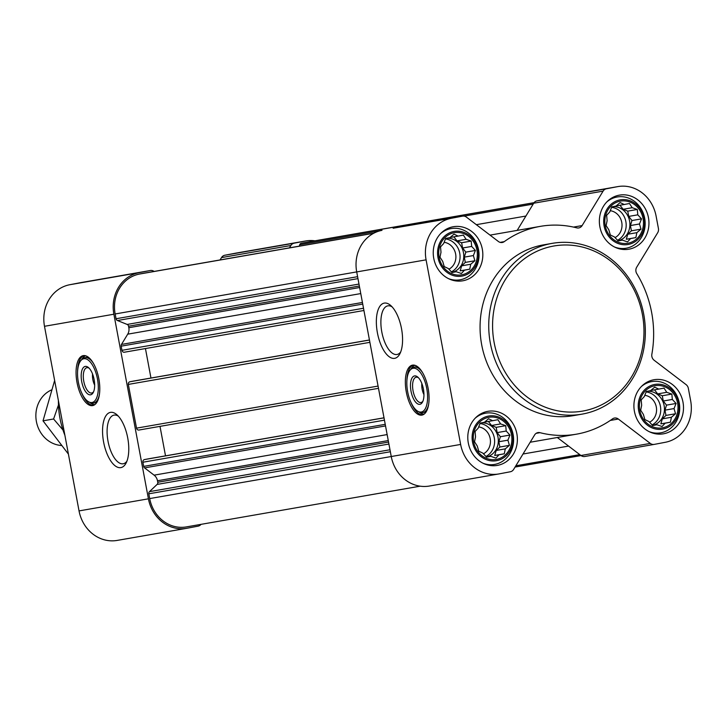 <?xml version="1.0" encoding="UTF-8"?>
<svg xmlns="http://www.w3.org/2000/svg" width="727" height="727" viewBox="0 0 727 727"><rect width="100%" height="100%" fill="white"/><g stroke="black" fill="none" stroke-linecap="round" stroke-linejoin="round"><path stroke-width="1.09" d="M126.898 461.218A24.754 10.769 79.2 0 1 123.263 463.762A24.754 10.769 79.2 0 1 108.059 441.453A24.754 10.769 79.2 0 1 114.012 415.126A24.754 10.769 79.2 0 1 118.328 416.153M654.773 385.764A21.383 19.247 80.1 0 0 644.295 420.397A21.383 19.247 80.1 0 0 677.046 414.172A21.383 19.247 80.1 0 0 654.773 385.764M650.556 390.663L654.682 387.155L658.771 389.099L664.033 388.109L666.741 392.316L671.857 394.079L672.33 399.441L676.074 403.467L674.038 408.574L675.537 413.754L671.412 417.262L670.412 422.196L665.15 423.187L662.052 426.513L656.935 424.75L652.701 425.559L648.966 421.533L644.876 419.588L643.377 414.408L640.66 410.201L641.668 405.275L641.187 399.914L644.295 396.588L646.321 391.48L650.556 390.663M620.222 201.152A21.383 19.247 80.1 0 0 609.744 235.793A21.383 19.247 80.1 0 0 642.504 229.559A21.383 19.247 80.1 0 0 620.222 201.152M616.005 206.059L620.131 202.551L624.22 204.496L629.482 203.505L632.199 207.704L637.306 209.476L637.788 214.838L641.523 218.863L639.496 223.971L640.996 229.15L636.861 232.658L635.861 237.584L630.6 238.574L627.501 241.909L622.385 240.137L618.15 240.955L614.415 236.929L610.326 234.985L608.826 229.796L606.109 225.597L607.118 220.672L606.645 215.31L609.744 211.975L611.78 206.868L616.005 206.059M454.102 232.749A21.383 19.247 80.1 0 0 443.624 267.391A21.383 19.247 80.1 0 0 476.376 261.157A21.383 19.247 80.1 0 0 454.102 232.749M449.886 237.656L454.012 234.149L458.101 236.093L463.363 235.094L466.08 239.301L471.187 241.064L471.669 246.426L475.403 250.452L473.377 255.559L474.876 260.748L470.742 264.246L469.742 269.181L464.48 270.171L461.381 273.497L456.265 271.734L452.03 272.543L448.295 268.517L444.206 266.573L442.707 261.393L439.989 257.185L440.998 252.26L440.526 246.898L443.624 243.572L445.651 238.465L449.886 237.656M488.653 417.353A21.383 19.247 80.1 0 0 478.175 451.994A21.383 19.247 80.1 0 0 510.927 445.769A21.383 19.247 80.1 0 0 488.653 417.353M484.436 422.26L488.562 418.752L492.652 420.697L497.913 419.706L500.621 423.914L505.738 425.677L506.21 431.038L509.954 435.064L507.919 440.171L509.418 445.351L505.292 448.859L504.284 453.784L499.031 454.775L495.932 458.11L490.816 456.338L486.581 457.156L482.846 453.13L478.757 451.185L477.257 446.005L474.54 441.798L475.54 436.872L475.067 431.511L478.175 428.176L480.202 423.069L484.436 422.26M423.95 394.616A9.996 4.353 79.2 0 1 421.833 383.483M94.664 385.101A9.996 4.353 79.2 0 1 92.547 373.969M358.984 284.066L127.17 324.442L117.438 320.516A2.308 2.081 -99.9 0 1 116.047 318.744L115.148 313.973A34.678 31.216 -99.9 0 1 139.439 274.061L143.737 273.243A2.308 2.081 -99.9 0 1 143.764 273.234A2.308 2.081 -99.9 0 1 143.792 273.234M124.399 352.213L363.927 310.493L124.426 352.213A2.308 2.081 -99.9 0 1 121.954 350.323L121.173 346.152A2.308 2.081 -99.9 0 1 121.473 344.434L127.725 334.166A8.669 7.806 -99.9 0 0 128.843 327.713L128.561 326.214A2.308 2.081 -99.9 0 0 127.17 324.442M138.957 430.03L378.485 388.318L138.984 430.03A2.308 2.081 -99.9 0 1 136.522 428.148L128.334 384.41A2.308 2.081 -99.9 0 1 129.951 381.748L133.532 381.066A1.154 1.045 -99.9 0 1 133.559 381.057M387.146 434.573L154.106 475.158L144.573 467.888A2.308 2.081 -99.9 0 1 143.673 466.398L142.901 462.227A2.308 2.081 -99.9 0 1 144.519 459.564L148.099 458.882A1.154 1.045 -99.9 0 1 148.126 458.882L384.01 417.798L148.099 458.882M186.748 526.83A34.678 31.216 -99.9 0 1 186.321 526.911A34.678 31.216 -99.9 0 1 149.698 498.577L148.808 493.806A2.308 2.081 -99.9 0 1 149.462 491.643L157.105 484.418A2.308 2.081 -99.9 0 0 157.759 482.255L157.477 480.756A8.669 7.806 -99.9 0 0 154.106 475.158M201.043 524.34A5.78 5.207 -99.9 0 1 198.126 526.139L187.012 528.247A36.123 32.515 -99.9 0 1 186.566 528.329A36.123 32.515 -99.9 0 1 148.426 498.822L113.875 314.218A36.123 32.515 -99.9 0 1 139.175 272.634L150.289 270.526A5.78 5.207 -99.9 0 1 150.362 270.508A5.78 5.207 -99.9 0 1 154.124 271.435M117.629 540.334A36.123 32.515 -99.9 0 1 117.183 540.415A36.123 32.515 -99.9 0 1 79.043 510.908L44.492 326.296A36.123 32.515 -99.9 0 1 69.792 284.72L80.915 282.603A5.78 5.207 -99.9 0 1 80.979 282.594A5.78 5.207 -99.9 0 1 81.051 282.585M289.446 247.862L290.882 245.508A5.78 5.207 -99.9 0 1 294.181 243.154L305.295 241.046A36.123 32.515 -99.9 0 1 305.74 240.964A36.123 32.515 -99.9 0 1 314.964 240.828M220.063 259.948L221.499 257.594A5.78 5.207 -99.9 0 1 224.797 255.241L235.921 253.123A36.123 32.515 -99.9 0 1 236.366 253.041A36.123 32.515 -99.9 0 1 236.811 252.969M98.827 378.712A25.427 11.069 79.2 0 1 92.674 405.593A25.427 11.069 79.2 0 1 77.053 382.684A25.427 11.069 79.2 0 1 83.169 355.639A25.427 11.069 79.2 0 1 98.827 378.712M127.716 437.908A28.108 12.232 79.2 0 1 126.071 463.081A28.108 12.232 79.2 0 1 103.652 442.298A28.108 12.232 79.2 0 1 116.874 414.726A28.108 12.232 79.2 0 1 127.716 437.908M299.288 246.153L299.715 244.754A2.308 2.081 -99.9 0 1 301.269 243.281L305.567 242.464A34.678 31.216 -99.9 0 1 305.994 242.382A34.678 31.216 -99.9 0 1 306.421 242.318M165.52 455.847L160.004 426.367M150.962 378.031L145.445 348.551M525.903 216.046L476.339 224.679M568.569 446.078L523.013 454.012M451.394 218.264L462.508 216.146A5.78 5.207 -99.9 0 1 462.581 216.137A5.78 5.207 -99.9 0 1 466.434 217.128L498.404 241.5A5.78 5.207 -99.9 0 0 502.257 242.491A5.78 5.207 -99.9 0 0 504.229 241.655A105.47 94.955 -99.9 0 1 540.27 226.37A105.47 94.955 -99.9 0 1 576.756 227.86A5.78 5.207 -99.9 0 0 578.756 227.942A5.78 5.207 -99.9 0 0 582.127 225.579L603.092 191.128A5.78 5.207 -99.9 0 1 606.4 188.784L617.514 186.666A36.123 32.515 -99.9 0 1 617.959 186.585A36.123 32.515 -99.9 0 1 656.099 216.092L658.417 228.442A5.78 5.207 -99.9 0 1 657.671 232.749L636.707 267.191A5.78 5.207 -99.9 0 0 636.77 273.625A105.47 94.955 -99.9 0 1 651.855 354.222A5.78 5.207 -99.9 0 0 654.118 360.238L686.088 384.619A5.78 5.207 -99.9 0 1 688.342 388.345L690.65 400.704A36.123 32.515 -99.9 0 1 665.35 442.28L654.236 444.397A5.78 5.207 -99.9 0 1 654.164 444.406A5.78 5.207 -99.9 0 1 650.311 443.415L618.332 419.034A5.78 5.207 -99.9 0 0 614.479 418.043A5.78 5.207 -99.9 0 0 612.507 418.888A105.47 94.955 -99.9 0 1 576.466 434.173A105.47 94.955 -99.9 0 1 539.979 432.674A5.78 5.207 -99.9 0 0 537.98 432.592A5.78 5.207 -99.9 0 0 534.609 434.964L513.644 469.406A5.78 5.207 -99.9 0 1 510.345 471.759L499.231 473.877A36.123 32.515 -99.9 0 1 498.777 473.959A36.123 32.515 -99.9 0 1 460.636 444.442L426.086 259.839A36.123 32.515 -99.9 0 1 451.394 218.264L393.125 228.233A5.78 5.207 -99.9 0 1 393.198 228.214A5.78 5.207 -99.9 0 1 393.271 228.205M517.179 230.386L533.709 203.215A5.78 5.207 -99.9 0 1 537.017 200.861L548.131 198.753A36.123 32.515 -99.9 0 1 548.576 198.671A36.123 32.515 -99.9 0 1 549.021 198.598M654.091 444.415L584.853 456.474A5.78 5.207 -99.9 0 1 584.781 456.492A5.78 5.207 -99.9 0 1 580.928 455.502L557.327 437.509M429.848 485.954A36.123 32.515 -99.9 0 1 429.403 486.036A36.123 32.515 -99.9 0 1 391.253 456.529L356.712 271.925A36.123 32.515 -99.9 0 1 382.011 230.341M428.112 388.236A25.427 11.069 79.2 0 1 421.96 415.108A25.427 11.069 79.2 0 1 406.338 392.198A25.427 11.069 79.2 0 1 412.454 365.154A25.427 11.069 79.2 0 1 428.112 388.236M401.513 328.64A28.108 12.232 79.2 0 1 399.868 353.804A28.108 12.232 79.2 0 1 377.449 333.021A28.108 12.232 79.2 0 1 390.672 305.458A28.108 12.232 79.2 0 1 401.513 328.64M452.985 226.779A27.453 24.718 80.1 0 0 433.719 258.194A27.453 24.718 80.1 0 0 462.745 280.804A27.453 24.718 80.1 0 0 482.383 249.525A27.453 24.718 80.1 0 0 453.321 226.724A27.453 24.718 80.1 0 0 452.985 226.779M619.104 195.19A27.453 24.718 80.1 0 0 599.839 226.597A27.453 24.718 80.1 0 0 628.864 249.216A27.453 24.718 80.1 0 0 648.502 217.927A27.453 24.718 80.1 0 0 619.449 195.127A27.453 24.718 80.1 0 0 619.104 195.19M653.655 379.794A27.453 24.718 80.1 0 0 634.389 411.209A27.453 24.718 80.1 0 0 663.415 433.819A27.453 24.718 80.1 0 0 683.053 402.54A27.453 24.718 80.1 0 0 653.991 379.73A27.453 24.718 80.1 0 0 653.655 379.794M487.535 411.391A27.453 24.718 80.1 0 0 468.27 442.798A27.453 24.718 80.1 0 0 497.295 465.416A27.453 24.718 80.1 0 0 516.933 434.128A27.453 24.718 80.1 0 0 487.872 411.328A27.453 24.718 80.1 0 0 487.535 411.391M581.918 414.163L573.239 415.671A86.686 78.043 -99.9 0 1 481.592 344.253A86.686 78.043 -99.9 0 1 542.424 245.063A86.686 78.043 -99.9 0 1 543.496 244.872L552.166 243.363A86.686 78.043 80.1 0 0 551.093 243.554A86.686 78.043 80.1 0 0 490.262 342.744A86.686 78.043 80.1 0 0 581.918 414.163A86.686 78.043 80.1 0 0 643.931 315.373A86.686 78.043 80.1 0 0 552.166 243.363M58.396 400.586A83.042 74.763 80.1 0 0 64.885 435.273M93.429 405.384A25.427 11.069 79.2 0 1 81.715 393.007M77.598 371.37A25.427 11.069 79.2 0 1 83.95 355.548M93.656 391.617A12.886 5.607 79.2 0 1 91.711 393.007A12.886 5.607 79.2 0 1 83.796 381.402A12.886 5.607 79.2 0 1 86.895 367.698A12.886 5.607 79.2 0 1 89.221 368.28M94.119 379.539A14.449 6.289 79.2 0 1 93.265 392.471A14.449 6.289 79.2 0 1 81.742 381.793A14.449 6.289 79.2 0 1 88.54 367.626A14.449 6.289 79.2 0 1 94.119 379.539M97.463 378.958A22.246 9.678 79.2 0 1 89.257 402.113A22.246 9.678 79.2 0 1 78.407 382.42A22.246 9.678 79.2 0 1 81.279 360.129A22.246 9.678 79.2 0 1 97.463 378.958M99.326 394.915A23.119 10.06 79.2 0 1 93.565 403.067A23.119 10.06 79.2 0 1 90.639 402.694L89.257 402.113M81.279 360.129L82.342 359.083A23.119 10.06 79.2 0 1 84.932 357.657A23.119 10.06 79.2 0 1 93.283 363.127M552.865 246.18A83.796 75.444 80.1 0 0 511.799 381.929A83.796 75.444 80.1 0 0 640.169 357.52A83.796 75.444 80.1 0 0 552.865 246.18M400.695 351.95A24.754 10.769 79.2 0 1 397.06 354.485A24.754 10.769 79.2 0 1 381.848 332.184A24.754 10.769 79.2 0 1 387.809 305.858A24.754 10.769 79.2 0 1 392.126 306.885M422.714 414.899A25.427 11.069 79.2 0 1 411 402.522M406.884 380.884A25.427 11.069 79.2 0 1 413.236 365.063M422.941 401.131A12.886 5.607 79.2 0 1 420.997 402.522A12.886 5.607 79.2 0 1 413.081 390.917A12.886 5.607 79.2 0 1 416.18 377.213A12.886 5.607 79.2 0 1 418.507 377.795M423.405 389.054A14.449 6.289 79.2 0 1 422.56 401.986A14.449 6.289 79.2 0 1 411.037 391.308A14.449 6.289 79.2 0 1 417.834 377.14A14.449 6.289 79.2 0 1 423.405 389.054M426.749 388.472A22.246 9.678 79.2 0 1 418.543 411.627A22.246 9.678 79.2 0 1 407.693 391.944A22.246 9.678 79.2 0 1 410.564 369.643A22.246 9.678 79.2 0 1 426.749 388.472M428.621 404.43A23.119 10.06 79.2 0 1 422.86 412.591A23.119 10.06 79.2 0 1 419.924 412.209L418.543 411.627M410.564 369.643L411.627 368.598A23.119 10.06 79.2 0 1 414.217 367.171A23.119 10.06 79.2 0 1 422.569 372.642M483.001 463.226A26.008 23.409 80.1 0 0 494.569 464.426A26.008 23.409 80.1 0 0 513.171 434.782A26.008 23.409 80.1 0 0 485.645 413.181A26.008 23.409 80.1 0 0 485.318 413.245A26.008 23.409 80.1 0 0 475.167 418.216M488.417 416.089A22.673 20.411 80.1 0 0 477.303 452.812A22.673 20.411 80.1 0 0 512.035 446.205A22.673 20.411 80.1 0 0 488.417 416.089M448.459 278.623A26.008 23.409 80.1 0 0 460.018 279.813A26.008 23.409 80.1 0 0 478.62 250.179A26.008 23.409 80.1 0 0 451.094 228.578A26.008 23.409 80.1 0 0 450.776 228.632A26.008 23.409 80.1 0 0 440.617 233.612M453.866 231.486A22.673 20.411 80.1 0 0 442.752 268.208A22.673 20.411 80.1 0 0 477.485 261.602A22.673 20.411 80.1 0 0 453.866 231.486M614.579 247.026A26.008 23.409 80.1 0 0 626.138 248.216A26.008 23.409 80.1 0 0 644.74 218.582A26.008 23.409 80.1 0 0 617.214 196.981A26.008 23.409 80.1 0 0 616.896 197.035A26.008 23.409 80.1 0 0 606.736 202.015M619.986 199.889A22.673 20.411 80.1 0 0 608.872 236.611A22.673 20.411 80.1 0 0 643.604 230.005A22.673 20.411 80.1 0 0 619.986 199.889M649.12 431.638A26.008 23.409 80.1 0 0 660.689 432.829A26.008 23.409 80.1 0 0 679.291 403.194A26.008 23.409 80.1 0 0 651.765 381.593A26.008 23.409 80.1 0 0 651.447 381.648A26.008 23.409 80.1 0 0 641.287 386.619M654.536 384.492A22.673 20.411 80.1 0 0 643.422 421.224A22.673 20.411 80.1 0 0 678.155 414.617A22.673 20.411 80.1 0 0 654.536 384.492M484.618 422.096L492.652 420.697M488.39 421.442L491.561 425.486L500.621 423.914M491.561 425.486L496.168 427.34L505.738 425.677M496.168 427.34L497.15 432.61L506.21 431.038M497.15 432.61L500.376 436.727L509.954 435.064M500.376 436.727L498.858 441.743L507.919 440.171M498.858 441.743L499.849 447.023L509.418 445.351M499.849 447.023L496.232 450.44L505.292 448.859M496.232 450.44L494.714 455.456L504.284 453.784M494.714 455.456L499.031 454.775M486.517 457.092L490.816 456.338M481.51 422.823A17.339 15.612 -99.9 0 1 498.14 437.972A17.339 15.612 -99.9 0 1 486.445 457.01M483.455 453.812A14.204 12.795 80.1 0 0 490.207 438.717A14.204 12.795 80.1 0 0 478.648 426.903M485.936 456.483A17.339 15.612 80.1 0 0 494.315 437.954A17.339 15.612 80.1 0 0 480.002 423.55M450.077 237.484L458.101 236.093M453.839 236.829L457.01 240.882L466.08 239.301M457.01 240.882L461.618 242.736L471.187 241.064M461.618 242.736L462.599 248.007L471.669 246.426M462.599 248.007L465.825 252.124L475.403 250.452M465.825 252.124L464.308 257.14L473.377 255.559M464.308 257.14L465.298 262.411L474.876 260.748M465.298 262.411L461.681 265.828L470.742 264.246M461.681 265.828L460.164 270.844L469.742 269.181M460.164 270.844L464.48 270.171M451.967 272.48L456.265 271.734M446.96 238.211A17.339 15.612 -99.9 0 1 463.59 253.359A17.339 15.612 -99.9 0 1 451.894 272.407M448.904 269.208A14.204 12.795 80.1 0 0 455.656 254.114A14.204 12.795 80.1 0 0 444.106 242.3M451.385 271.88A17.339 15.612 80.1 0 0 459.764 253.35A17.339 15.612 80.1 0 0 445.451 238.938M616.196 205.895L624.22 204.496M619.958 205.241L623.139 209.285L632.199 207.704M623.139 209.285L627.737 211.139L637.306 209.476M627.737 211.139L628.728 216.41L637.788 214.838M628.728 216.41L631.954 220.526L641.523 218.863M631.954 220.526L630.436 225.543L639.496 223.971M630.436 225.543L631.418 230.813L640.996 229.15M631.418 230.813L627.801 234.239L636.861 232.658M627.801 234.239L626.283 239.256L635.861 237.584M626.283 239.256L630.6 238.574M618.086 240.891L622.385 240.137M613.079 206.622A17.339 15.612 -99.9 0 1 629.709 221.771A17.339 15.612 -99.9 0 1 618.014 240.81M615.024 237.611A14.204 12.795 80.1 0 0 621.776 222.517A14.204 12.795 80.1 0 0 610.226 210.703M617.505 240.283A17.339 15.612 80.1 0 0 625.883 221.753A17.339 15.612 80.1 0 0 611.571 207.34M650.747 390.499L658.771 389.099M654.509 389.845L657.681 393.898L666.741 392.316M657.681 393.898L662.288 395.752L671.857 394.079M662.288 395.752L663.269 401.022L672.33 399.441M663.269 401.022L666.495 405.139L676.074 403.467M666.495 405.139L664.978 410.155L674.038 408.574M664.978 410.155L665.968 415.426L675.537 413.754M665.968 415.426L662.352 418.843L671.412 417.262M662.352 418.843L660.834 423.859L670.412 422.196M660.834 423.859L665.15 423.187M652.637 425.495L656.935 424.75M647.63 391.226A17.339 15.612 -99.9 0 1 664.26 406.375A17.339 15.612 -99.9 0 1 652.564 425.422M649.574 422.223A14.204 12.795 80.1 0 0 656.327 407.12A14.204 12.795 80.1 0 0 644.767 395.315M652.055 424.895A17.339 15.612 80.1 0 0 660.434 406.366A17.339 15.612 80.1 0 0 646.121 391.953M51.572 389.899A28.898 26.018 80.1 0 0 36.35 421.26A28.898 26.018 80.1 0 0 61.377 445.487M68.411 454.111L43.02 420.833L54.634 380.485M43.02 420.833L53.589 418.988L62.985 430.02M58.469 404.957L53.589 418.988M143.764 273.234L373.923 233.149L143.737 273.243M373.723 233.258L139.439 274.061M581.018 455.565L515.079 467.052L581.018 455.565M362.728 304.086L121.173 346.152M363.509 308.257L121.954 350.323M369.889 342.335L128.334 384.41M378.067 386.073L136.522 428.148M384.447 420.161L142.901 462.227M385.228 424.332L143.673 466.398M390.363 451.74L148.808 493.806M460.636 444.442L149.698 498.577M80.915 282.603L150.289 270.526M69.792 284.72L139.175 272.634M221.499 257.594L290.882 245.508M224.797 255.241L294.181 243.154M235.921 253.123L305.295 241.046M79.043 510.908L148.426 498.822M44.492 326.296L113.875 314.218M534.036 202.742L301.269 243.281M305.994 242.382L534.1 202.66L305.567 242.464M357.593 276.678L116.047 318.744M356.703 271.907L115.148 313.973M533.182 204.096L464.108 216.119M380.375 230.704L299.715 244.754M579.792 454.639L515.861 465.771M389.99 449.759L149.462 491.643M388.918 444.043L157.105 484.418M388.545 442.061L157.759 482.255M388.263 440.562L157.477 480.756M385.528 425.922L144.573 467.888M384.02 417.852L144.519 459.564M369.452 340.036L129.951 381.748M369.443 339.982L133.532 381.066L369.443 339.982M357.966 278.623L117.438 320.516M359.347 286.02L128.561 326.214M359.629 287.519L128.843 327.713M360.765 293.581L127.725 334.166M362.428 302.468L121.473 344.434M393.125 228.233L462.508 216.146M500.112 242.373L504.229 241.655M573.476 227.088L582.127 225.579M533.709 203.215L603.092 191.128M537.017 200.861L606.4 188.784M548.131 198.753L617.514 186.666M580.928 455.502L650.311 443.415M610.289 420.442L618.332 419.034M536.126 433.347L539.979 432.674M356.712 271.925L426.086 259.839M94.91 404.557A24.854 10.814 79.2 0 1 89.566 402.24M81.515 359.892A24.854 10.814 79.2 0 1 85.641 355.785M424.204 414.072A24.854 10.814 79.2 0 1 418.852 411.755M410.8 369.407A24.854 10.814 79.2 0 1 414.926 365.299M80.979 282.594L150.362 270.508M236.366 253.041L305.74 240.964M117.183 540.415L186.566 528.329M420.179 486.172L186.321 526.911M393.198 228.214L462.581 216.137M490.034 235.121L540.27 226.37M548.576 198.671L617.959 186.585M584.781 456.492L654.164 444.406M530.183 442.234L576.466 434.173M429.403 486.036L498.777 473.959M93.565 403.067L96.773 402.458M84.932 357.657L88.131 357.048M422.86 412.591L426.058 411.982M414.217 367.171L417.416 366.562M489.253 465.353L494.569 464.426M480.329 414.108L485.645 413.181M454.702 280.74L460.018 279.813M445.778 229.505L451.094 228.578M620.822 249.143L626.138 248.216M611.898 197.908L617.214 196.981M655.372 433.755L660.689 432.829M646.448 382.511L651.765 381.593"/></g></svg>
